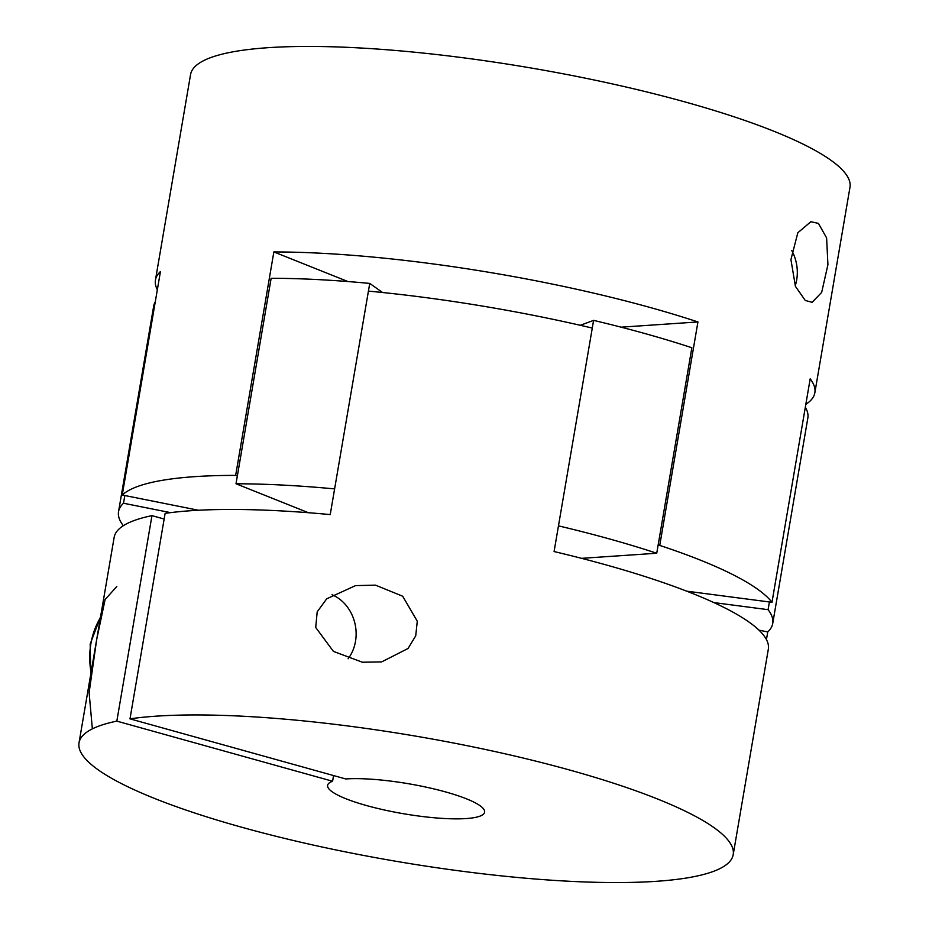 <?xml version="1.0" encoding="UTF-8"?>
<svg xmlns="http://www.w3.org/2000/svg" width="929" height="929" viewBox="0 0 929 929"><rect width="100%" height="100%" fill="white"/><g stroke="black" fill="none" stroke-linecap="round" stroke-linejoin="round"><path stroke-width="1.39" d="M92.354 728.87L89.114 692.686L96.639 639.802L105.093 599.565L116.799 586.501M79.023 742.84L114.151 537.357A331.827 63.335 9.7 0 1 151.961 515.641L116.833 721.125A331.827 63.335 -170.3 0 0 79.023 742.84A331.827 63.335 -170.3 0 0 315.802 845.622A331.827 63.335 -170.3 0 0 689.039 877.58A331.827 63.335 -170.3 0 0 733.202 854.657A331.827 63.335 -170.3 0 0 502.705 753.28A331.827 63.335 -170.3 0 0 129.99 718.849L345.739 778.955A79.639 15.201 9.7 0 1 445.583 791.926A79.639 15.201 9.7 0 1 484.613 812.167A79.639 15.201 9.7 0 1 366.641 805.582A79.639 15.201 9.7 0 1 327.612 785.33A79.639 15.201 9.7 0 1 332.582 781.243L333.557 775.564M123.104 525.86L123.174 525.489A331.827 63.335 9.7 0 1 118.54 511.67A331.827 63.335 9.7 0 1 123.511 503.239L170.541 512.634M151.961 515.641L164.143 519.032M116.833 721.125L332.582 781.243M129.99 718.849L165.118 513.365A331.827 63.335 9.7 0 1 330.225 514.585L368.418 291.114A331.827 63.335 -170.3 0 1 592.284 328.076L554.079 551.547A331.827 63.335 9.7 0 1 768.329 649.174L733.202 854.657M332.013 594.723A39.819 34.419 -99.8 0 1 348.108 658.777M362.391 662.214L381.645 661.912L408.052 648.477L415.727 635.842L417.272 621.211L402.687 596.232L375.56 585.165L355.552 585.607L326.706 598.81L317.184 611.874L315.721 627.481L333.418 651.392L362.391 662.214M713.867 602.596L768.086 609.668A331.827 63.335 9.7 0 1 772.719 623.487A331.827 63.335 9.7 0 1 767.749 631.917L766.437 639.57M767.749 631.917L758.981 630.164M656.733 553.243L691.861 347.748A331.827 63.335 -170.3 0 0 593.596 320.377L558.468 525.86A331.827 63.335 9.7 0 1 656.733 553.243L581.6 558.341M236.012 483.777A331.827 63.335 9.7 0 1 334.614 488.898L369.742 283.415A331.827 63.335 -170.3 0 0 271.14 278.282L236.012 483.777L308.405 512.715M124.823 495.529L123.511 503.239M155.271 301.855A331.827 63.335 -170.3 0 0 153.668 306.187L118.54 511.67M772.719 623.487L807.847 418.004A331.827 63.335 -170.3 0 0 805.327 407.274M769.409 601.969L768.086 609.668M593.596 320.377L580.288 325.289M382.585 292.519L369.742 283.415M198.516 510.253L122.245 495.018L160.45 271.547A334.486 63.846 -170.3 0 0 155.445 280.047L190.561 74.564A334.486 63.846 9.7 0 1 235.072 51.455A334.486 63.846 9.7 0 1 611.305 83.68A334.486 63.846 9.7 0 1 849.977 187.275L814.849 392.758A334.486 63.846 -170.3 0 0 810.181 378.835L771.987 602.306L686.67 591.169M155.445 280.047A334.486 63.846 -170.3 0 0 157.338 289.72M122.245 495.018A334.486 63.846 9.7 0 1 161.751 480.421A334.486 63.846 9.7 0 1 235.652 475.393L273.858 251.933L347.922 281.545M805.815 404.347A334.486 63.846 -170.3 0 0 814.849 392.758M621.118 327.171L697.934 321.945A334.486 63.846 -170.3 0 0 273.858 251.933M818.449 223.413L810.878 221.706L797.814 232.784L790.927 259.586L795.421 286.353L805.28 300.473L812.12 302.32L821.666 292.426L827.925 264.672L826.613 237.929L818.449 223.413M237.336 476.066L235.652 475.393M791.775 250.575A39.819 34.419 -99.8 0 1 795.224 285.853M697.934 321.945L659.741 545.416A334.486 63.846 9.7 0 1 771.987 602.306M658.057 545.532L659.741 545.416M587.198 559.792A185.823 35.465 -170.3 0 0 583.191 558.236M100.413 617.692A73.008 63.091 80.2 0 0 90.879 643.704A73.008 63.091 80.2 0 0 91.065 672.41M90.717 674.431L90.183 644.064L100.587 616.682"/></g></svg>
